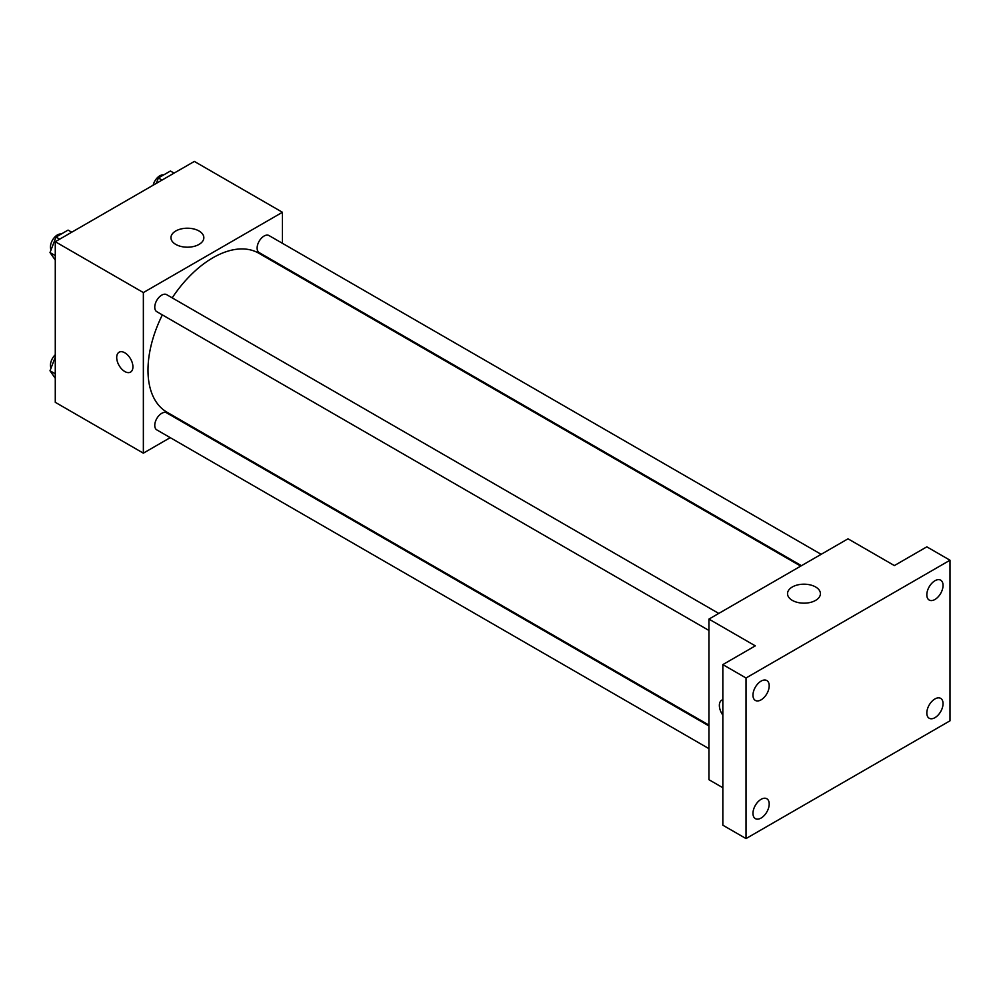 <?xml version="1.0" encoding="UTF-8"?>
<svg xmlns="http://www.w3.org/2000/svg" width="1000" height="1000" viewBox="0 0 1000 1000"><rect width="100%" height="100%" fill="white"/><g stroke="black" fill="none" stroke-linecap="round" stroke-linejoin="round"><path stroke-width="1.5" d="M170.238 437.638L143.363 453.162L55.275 402.312L55.275 241.713L194.35 161.425L282.438 212.275L282.438 243.312M190.65 425.863L189.913 426.287M162.35 314.887A91.788 52.987 120 0 0 147.988 370.188A91.788 52.987 120 0 0 167 412.212L708.938 725.088M800.725 566.112L258.788 253.225A91.788 52.987 120 0 0 172.188 297.863M282.438 266.025L282.438 266.887M143.363 453.162L143.363 292.575L282.438 212.275M821.125 554.325L268.988 235.55A9.838 5.675 120 0 0 261.413 238.188A9.838 5.675 120 0 0 257.125 248.088A9.838 5.675 120 0 0 259.163 252.587L801.462 565.688M708.938 725.938L166.637 412.85A9.838 5.675 120 0 0 159.05 415.487A9.838 5.675 120 0 0 154.762 425.375A9.838 5.675 120 0 0 156.8 429.888L708.938 748.65M708.938 630.462L156.8 311.688A9.838 5.675 -60 0 1 156.8 300.325A9.838 5.675 -60 0 1 166.637 294.65L718.763 613.425M143.363 292.575L55.275 241.713M175.775 244.412A16.438 9.488 180 0 1 170.95 237.7A16.438 9.488 180 0 1 187.4 228.212A16.438 9.488 180 0 1 203.837 237.7A16.438 9.488 180 0 1 193.688 246.475A16.438 9.488 180 0 1 175.775 244.412M132.925 366.85A11.475 6.625 60 0 1 130.55 372.1A11.475 6.625 60 0 1 119.075 365.475A11.475 6.625 60 0 1 119.075 352.225A11.475 6.625 60 0 1 127.925 355.3A11.475 6.625 60 0 1 132.925 366.85M130.55 372.1A11.475 6.625 60 0 1 119.075 365.475A11.475 6.625 60 0 1 119.087 352.225M722.837 787.725L708.938 779.7L708.938 619.1L848.012 538.812L894.375 565.575L926.825 546.838L950 560.225L950 720.812L746.025 838.575L722.837 825.2L722.837 664.6L755.288 645.863L708.938 619.1M746.025 838.575L746.025 677.987L722.837 664.6M746.025 677.987L950 560.225M792.337 600.388A16.438 9.488 180 0 1 787.525 593.675A16.438 9.488 180 0 1 803.975 584.188A16.438 9.488 180 0 1 820.413 593.675A16.438 9.488 180 0 1 810.263 602.45A16.438 9.488 180 0 1 792.337 600.388M721.75 700.163A11.475 6.625 60 0 0 722.837 715.113A11.475 6.625 60 0 1 721.737 700.175A11.475 6.625 60 0 1 722.837 699.737M934.938 599.487A11.475 6.625 -60 0 1 929.2 600.05A11.475 6.625 -60 0 1 927.438 590.862A11.475 6.625 -60 0 1 934.938 580.75A11.475 6.625 -60 0 1 940.675 580.175A11.475 6.625 -60 0 1 942.425 589.375A11.475 6.625 -60 0 1 934.938 599.487M761.087 699.85A11.475 6.625 -60 0 1 755.35 700.425A11.475 6.625 -60 0 1 753.587 691.225A11.475 6.625 -60 0 1 761.087 681.112A11.475 6.625 -60 0 1 766.825 680.55A11.475 6.625 -60 0 1 768.587 689.737A11.475 6.625 -60 0 1 761.087 699.85M761.087 818.05A11.475 6.625 -60 0 1 755.35 818.612A11.475 6.625 -60 0 1 753.587 809.425A11.475 6.625 -60 0 1 761.087 799.312A11.475 6.625 -60 0 1 766.825 798.75A11.475 6.625 -60 0 1 768.587 807.938A11.475 6.625 -60 0 1 761.087 818.05M934.938 717.675A11.475 6.625 -60 0 1 929.2 718.25A11.475 6.625 -60 0 1 927.438 709.05A11.475 6.625 -60 0 1 934.938 698.95A11.475 6.625 -60 0 1 940.675 698.375A11.475 6.625 -60 0 1 942.425 707.575A11.475 6.625 -60 0 1 934.938 717.675M55.275 260.087L50 252.575L56.025 237.062L68.062 230.1L71.725 232.213M55.275 255.625L50 252.575M59.688 239.175L56.025 237.062M61.25 234.037A9.838 5.675 120 0 0 54.125 237.775A9.838 5.675 120 0 0 50.45 246.962A9.838 5.675 120 0 0 51.05 249.875M156.263 183.412L158.387 177.963L170.425 171.012L174.088 173.125M162.05 180.075L158.387 177.963M163.612 174.938A9.838 5.675 120 0 0 153.15 185.212M55.275 378.275L50 370.775L55.275 357.175M55.275 373.825L50 370.775M55.275 354.738A9.838 5.675 120 0 0 50.45 365.163A9.838 5.675 120 0 0 51.05 368.062"/></g></svg>
